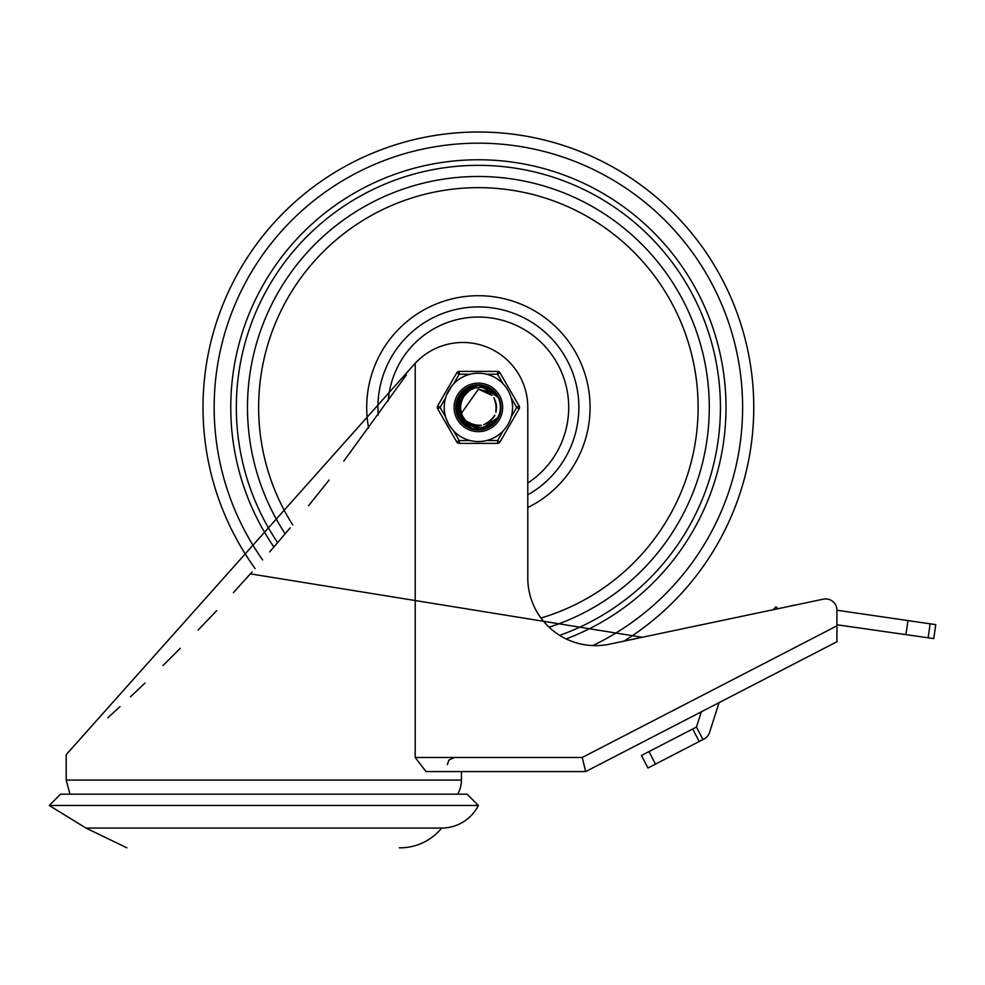 <?xml version="1.0" encoding="UTF-8"?>
<svg xmlns="http://www.w3.org/2000/svg" width="985" height="985" viewBox="0 0 985 985"><rect width="100%" height="100%" fill="white"/><g stroke="black" fill="none" stroke-linecap="round" stroke-linejoin="round"><path stroke-width="1.48" d="M49.25 805.471L478.39 805.471L467.087 794.181L60.541 794.181L49.25 805.471L85.954 828.053L441.686 828.053A53.707 53.707 0 0 1 400.784 847.814L399.331 847.814M478.39 805.471A41.111 41.111 0 0 1 441.686 828.053M696.481 727.029L692.714 728.974L699.19 741.52L702.958 739.575L696.481 727.029L701.32 711.81L585.669 771.587L461.448 771.587L461.448 780.058A28.233 28.233 0 0 1 457.668 794.181M585.669 771.587L836.942 641.728L836.942 625.832L582.233 757.477L585.669 771.587L426 771.587L415.202 757.477L415.202 363.293L66.192 754.645L66.192 780.058L69.972 794.181M107.808 717.806L119.973 706.627M130.512 696.789L144.967 683.061M163.018 665.528L180.304 648.302M198.17 630.043L216.675 610.626M233.383 592.638L252.074 571.953M269.705 551.895L290.206 527.861M308.527 505.724L329.113 480.027M343.777 461.165L406.386 374.94M836.942 641.728L719.062 702.65L709.569 732.434A11.291 11.291 0 0 1 703.992 739.033L702.958 739.575M415.202 363.293A64.936 64.936 0 0 1 527.788 407.396L527.788 577.875A67.756 67.756 0 0 0 609.506 644.178L823.312 599.163A11.291 11.291 0 0 1 836.942 610.22L836.942 625.832M907.924 620.661L905.929 634.636L933.768 638.612L935.75 624.638L836.942 610.22M647.958 767.992L655.481 764.114L649.004 751.567L641.481 755.458L647.958 767.992M789.945 606.194A22.581 22.581 0 0 1 794.883 605.159M905.929 634.636L836.942 624.785M649.004 751.567L692.714 728.974M699.19 741.52L655.481 764.114M773.126 609.74L775.946 606.871L777.842 608.742M527.788 483.032A90.349 90.349 0 0 0 481.64 317.108A90.349 90.349 0 0 0 388.275 400.883M460.66 393.951L478.402 385.16L480.631 385.258L498.287 397.472L482.33 385.504L478.402 385.172L486.996 386.883L492.574 390.319M498.435 417.012L498.065 417.677M500.22 403.16L500.552 408.64M493.805 423.427L489.176 426.8M473.243 429.029L468.244 427.145M457.385 414.722L456.277 409.575M456.843 401.843L471.716 386.169L478.365 385.197L492.598 390.282L497.893 396.832L487.895 387.277L478.39 385.221L484.694 386.058L488.535 387.622M500.503 409.711L499.223 415.054M498.127 417.505L496.649 419.967M488.437 427.231L477.713 429.558M467.161 426.591L459.404 418.847M456.166 408.369L465.819 389.038L478.39 385.209L490.641 388.829L497.794 396.672M459.404 395.798L478.378 385.147L496.969 395.182L498.225 397.374M498.866 416.064L495.418 421.629M482.207 429.3L476.494 429.522M462.039 422.479L458.936 418.12L465.696 425.668M495.455 421.654L492.869 424.252M475.644 429.472L472.074 428.709M458.345 417.061L457.052 413.638M500.626 407.273L499.937 412.727M490.542 426.012L481.357 429.362M469.328 427.712L461.522 421.802M456.4 410.794L463.886 390.528L478.402 385.197L488.548 387.598L493.842 391.464M458.247 397.94L475.767 385.307L478.365 385.16L495.529 393.224L498.102 397.164M499.69 413.762L496.871 419.684L492.783 424.338L487.046 427.822M484.583 428.758L478.932 429.595M463.787 424.178L460.032 419.881M456.363 404.232L469.439 387.031L478.378 385.221L486.319 386.613L491.035 389.137M496.908 419.708L498.521 416.84M478.082 429.632L481.209 429.46M459.527 419.191L458.911 418.145M500.478 404.835L500.392 410.339M492.512 424.572L486.738 427.958M471.606 428.573L465.683 425.594M456.905 413.183L462.125 392.215L478.402 385.172L483.992 385.861L498.176 397.287M457.151 400.747L473.366 385.726L478.365 385.184L493.879 391.427L497.967 396.955M500.281 411.311L498.57 416.643M498.225 417.344L495.578 421.383M486.873 427.946L476.863 429.509M456.154 406.67L467.259 388.127L478.39 385.221L490.037 388.447L496.982 395.317M458 416.286L460.561 394.086L478.39 385.147L479.904 385.197L498.287 397.472L481.603 385.381L478.402 385.16L496.563 394.579L498.188 397.312M461.473 421.839L458.924 418.132M499.863 401.609L500.589 407.913M494.889 422.306L490.838 425.791M474.795 429.337L469.673 427.835M463.159 423.599L456.757 402.2L471.027 386.403L478.365 385.209L492.032 389.826L497.622 396.352M500.614 408.122L499.469 414.377M489.816 426.468L480.508 429.472M468.552 427.342L456.178 408.726L465.228 389.457L478.402 385.209L463.344 391.008L456.461 411.151L470.793 428.303M499.432 414.574L495.64 421.346M483.758 428.98L477.22 429.571L472.775 428.894M496.415 420.41L493.411 423.759M459.096 418.453L459.207 396.105L478.378 385.147L461.633 392.756L457.003 413.528L471.95 428.684L476.605 429.534M500.565 405.685L500.097 412.025M491.835 425.101L481.714 429.312M479.954 429.571L478.439 429.632L459.724 419.499L458.099 398.272L475.041 385.394L478.365 385.172L495.049 392.67L498.053 397.09M500.097 412.198L497.068 419.376M486.085 428.253L478.439 429.583M465.019 425.163L456.314 404.589L468.774 387.327L478.378 385.221L466.631 388.496L456.141 407.027L466.016 425.877L473.514 429.029M499.124 415.362L497.105 419.401L492.759 424.301M499.136 399.504L500.442 404.478L500.478 409.625M461.83 414.956L466.361 421.715L474.142 426.53L481.985 427.49L489.804 425.151L494.716 421.642L498.275 417.271L480.877 429.497L461.152 421.469L457.225 400.55L472.665 385.898L478.365 385.197L493.35 390.934L497.93 396.906M500.54 405.894L500.331 411.04L498.878 415.941M494.901 422.183L487.218 427.81L484.041 428.881M462.753 398.088L460.241 405.931M498.275 417.271A22.212 22.212 0 0 0 498.275 397.521L494.839 393.2L490.727 390.134L481.222 387.24L475.324 387.881L470.535 389.888L466.508 392.966L463.566 396.82A18.198 18.198 0 0 0 463.578 417.96M460.746 402.914L460.611 411.274M460.204 408.258L462.519 416.298M463.603 396.77L460.512 403.948M461.251 413.528L478.402 389.173L492.007 395.367M461.337 401.018L460.29 409.317M460.217 406.263L460.217 408.787M460.685 411.607L461.079 413.084M466.693 421.297L474.758 425.249M483.733 424.757L491.429 420.115M495.874 412.309L496.144 403.333M462.137 399.184L460.192 407.322M462.679 416.593L464.083 418.687M471.261 424.104L479.129 425.594L470.35 423.685M488.56 422.442L490.678 420.78M496.551 406.99L494.655 399.208L496.538 407.987M487.895 391.907L478.378 389.161L487.55 391.71M460.451 404.281L460.955 412.629M460.327 409.649L460.561 411.164M463.135 397.46L461.485 400.563M461.768 414.82L462.938 417.061M487.723 422.971L494.088 416.63M488.732 392.461L478.39 389.173L490.308 393.68M463.627 396.733L462.334 398.753M461.054 412.961L462.433 416.199M468.614 422.713L477.134 425.569M485.962 423.907L492.98 418.305M496.366 409.969L495.467 401.03M461.559 400.452L460.931 402.175M463.442 417.775L464.538 419.228M473.514 424.892L481.517 425.348M490.456 420.977L494.876 415.128M496.341 404.613L493.83 397.731M486.688 391.23L478.378 389.173L491.737 395.071M467.001 421.555L472.554 424.633M484.115 424.633L489.151 422.06M495.972 411.927L496.502 405.598M462.421 398.654L461.005 401.88M462.396 416.076L464.341 419.007M471.63 424.252L479.535 425.582M488.892 422.208L494.433 416.027M496.551 407.593L494.482 398.851M463.701 396.586L461.916 399.651M463.553 396.807L469.094 390.786M503.039 431.048L497.536 440.566L497.536 443.385L459.232 443.385L497.536 443.385A2.82 2.82 0 0 0 499.986 441.982L519.132 408.8L516.694 407.396L511.19 416.914M499.986 372.81L519.132 405.98L499.986 372.81A2.82 2.82 0 0 0 497.536 371.394L459.232 371.394L497.536 371.394A2.82 2.82 0 0 1 499.986 372.81L497.536 374.214L503.039 383.744M456.781 441.982A2.82 2.82 0 0 0 459.232 443.385L459.232 440.566L453.728 431.048A34.167 34.167 0 0 0 470.227 440.566L459.232 440.566L456.781 441.982L437.635 408.8L440.073 407.396L445.577 397.866A34.167 34.167 0 0 0 445.577 416.914L440.073 407.396L437.635 405.98L456.781 372.81A2.82 2.82 0 0 1 459.232 371.394A2.82 2.82 0 0 0 456.781 372.81L459.232 374.214L459.232 371.394M446.02 418.317L448.803 424.473L452.743 429.965M470.227 374.214A34.167 34.167 0 0 0 453.728 383.744L459.232 374.214L470.227 374.214M451.869 385.849L446.476 395.194M454.11 407.396A24.28 24.28 0 0 1 490.518 386.366A24.28 24.28 0 0 1 490.518 428.413A24.28 24.28 0 0 1 454.11 407.396A24.28 24.28 0 0 1 490.518 386.366A24.28 24.28 0 0 1 490.518 428.413A24.28 24.28 0 0 1 454.11 407.396M444.223 407.396A34.167 34.167 0 0 0 495.467 436.971A34.167 34.167 0 0 0 495.467 377.809A34.167 34.167 0 0 0 444.223 407.396A34.167 34.167 0 0 0 495.467 436.971A34.167 34.167 0 0 0 495.467 377.809A34.167 34.167 0 0 0 444.223 407.396M511.19 397.866L516.694 407.396L519.132 405.98A2.82 2.82 0 0 1 519.132 408.8M437.635 408.8A2.82 2.82 0 0 1 437.635 405.98M478.39 429.977A22.581 22.581 0 0 0 497.942 396.093A22.581 22.581 0 0 0 458.825 396.093A22.581 22.581 0 0 0 478.39 429.977M461.448 780.058L66.192 780.058M582.233 757.477L415.202 757.477M928.116 637.812L930.111 623.837M592.761 645.581A264.226 264.226 0 0 0 709.803 279.875A264.226 264.226 0 0 0 338.114 183.481A264.226 264.226 0 0 0 262.663 559.972M624.01 641.124A275.394 275.394 0 0 0 708.757 256.506A275.394 275.394 0 0 0 322.317 180.501A275.394 275.394 0 0 0 255.09 568.567M527.788 494.864A100.458 100.458 0 0 0 474.61 307A100.458 100.458 0 0 0 378.203 414.944M527.788 507.546A111.674 111.674 0 0 0 447.855 299.969A111.674 111.674 0 0 0 368.636 428.069M549.088 627.199A230.896 230.896 0 0 0 709.286 407.396A230.896 230.896 0 0 0 412.419 186.116A230.896 230.896 0 0 0 285.182 533.833M540.974 618.026A219.741 219.741 0 0 0 682.396 325.764A219.741 219.741 0 0 0 378.4 211.713A219.741 219.741 0 0 0 292.693 524.894M559.689 635.374A242.039 242.039 0 0 0 720.429 407.396A242.039 242.039 0 0 0 407.667 175.909A242.039 242.039 0 0 0 277.659 542.661M566.166 638.933A247.617 247.617 0 0 0 702.28 301.632A247.617 247.617 0 0 0 355.289 192.531A247.617 247.617 0 0 0 273.904 547.044M499.986 441.982L497.536 440.566L486.541 440.566M486.541 374.214L497.536 374.214L497.536 371.394M85.954 828.053L126.856 847.814M447.325 764.532L448.914 760.075L454.38 757.477M250.362 573.861L642.257 637.283"/></g></svg>
